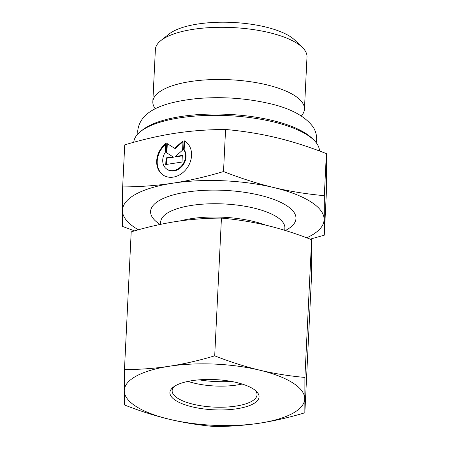 <?xml version="1.0" encoding="UTF-8"?>
<svg xmlns="http://www.w3.org/2000/svg" width="449" height="449" viewBox="0 0 449 449"><rect width="100%" height="100%" fill="white"/><g stroke="black" fill="none" stroke-linecap="round" stroke-linejoin="round"><path stroke-width="0.67" d="M255.296 390.383A42.498 14.396 2.8 0 1 257.036 394.789A42.498 14.396 2.8 0 1 235.798 406.115A42.498 14.396 2.8 0 1 193.048 404.201A42.498 14.396 2.8 0 1 172.141 390.636A42.498 14.396 2.8 0 1 174.302 386.426M236.763 408.781A44.625 15.114 -177.2 0 0 256.334 391.309A44.625 15.114 -177.2 0 0 215.228 379.613A44.625 15.114 -177.2 0 0 173.174 387.24A44.625 15.114 -177.2 0 0 185.224 404.858A44.625 15.114 -177.2 0 0 236.763 408.781M242.118 384.03A42.498 14.396 2.8 0 1 236.831 385.029A42.498 14.396 2.8 0 1 188.036 381.386M124.278 390.793A90.311 30.588 -177.2 0 0 169.352 419.271A90.311 30.588 -177.2 0 0 259.567 423.188A90.311 30.588 -177.2 0 0 304.703 398.628A90.311 30.588 -177.2 0 0 259.623 370.15A90.311 30.588 -177.2 0 0 169.413 366.232A90.311 30.588 -177.2 0 0 124.278 390.793L124.468 369.594C139.729 369.561 154.709 368.438 169.413 366.232C184.118 363.954 199.216 360.485 214.701 355.833C229.95 361.821 244.929 366.592 259.623 370.15C274.328 373.63 289.414 376.06 304.893 377.429L304.854 412.788C289.369 417.441 274.272 420.909 259.567 423.188C244.862 425.394 229.882 426.516 214.622 426.55C199.143 425.181 184.056 422.756 169.352 419.271C154.652 415.712 139.678 410.942 124.429 404.953L124.278 390.793M304.854 412.788L311.589 275.046L311.628 239.687C296.379 233.699 281.405 228.928 266.706 225.376C252.007 221.89 236.915 219.46 221.436 218.096C206.181 218.13 191.195 219.252 176.491 221.458C161.786 223.737 146.688 227.2 131.203 231.858L124.468 369.594M311.628 239.687L304.893 377.429M221.436 218.096L214.701 355.833M231.257 381.414A49.934 16.916 2.8 0 1 199.098 379.843M133.763 142.277A92.965 31.492 2.8 0 1 140.526 131.535A92.965 31.492 2.8 0 1 228.137 115.64A92.965 31.492 2.8 0 1 313.778 140.009A92.965 31.492 2.8 0 1 319.464 150.993M313.778 140.009L311.887 138.174A90.838 30.773 -177.2 0 0 228.199 114.366A90.838 30.773 -177.2 0 0 142.591 129.896L140.526 131.535M301.402 116.01L302.531 114.394A75.898 25.711 -177.2 0 0 304.444 109.135A75.898 25.711 -177.2 0 0 304.456 108.72A75.898 25.711 -177.2 0 0 229.282 79.72A75.898 25.711 -177.2 0 0 152.828 101.721A75.898 25.711 -177.2 0 0 154.226 107.137L155.191 108.86M152.828 101.721L155.382 49.536A75.898 25.711 2.8 0 1 160.916 40.539A75.898 25.711 2.8 0 1 232.447 27.563A75.898 25.711 2.8 0 1 302.368 47.454A75.898 25.711 2.8 0 1 307.009 56.535A75.898 25.711 2.8 0 1 306.998 56.95L304.444 109.135M184.056 140.7L184.59 141.031L184.163 149.781A13.161 10.619 122.3 0 1 182.384 165.917A13.161 10.619 122.3 0 1 167.623 169.66L167.09 169.324A13.161 10.619 -57.7 0 0 181.856 165.586A13.161 10.619 -57.7 0 0 183.63 149.444L184.056 140.7A20.138 16.254 122.3 0 1 184.876 141.171A20.138 16.254 122.3 0 1 187.862 166.882A20.138 16.254 122.3 0 1 163.363 175.228A20.138 16.254 122.3 0 1 165.76 143.489L165.327 152.233A13.161 10.619 -57.7 0 0 167.09 169.324M165.72 144.292A20.138 16.254 -57.7 0 0 163.632 175.391M185.14 141.345A20.138 16.254 -57.7 0 0 184.59 141.031M183.63 149.444L184.163 149.781M182.328 155.427L182.002 162.055L165.737 164.536L166.063 157.908L173.033 156.847L166.321 152.609L166.775 143.332L174.605 148.277L183.04 140.851L182.586 150.129L175.357 156.493L182.328 155.427M182.311 155.848L175.89 156.824L175.357 156.493M183.001 141.688L175.138 148.613L167.303 143.669L166.848 152.946M174.605 148.277L175.138 148.613M166.775 143.332L167.303 143.669M173.033 156.847L173.561 157.184L166.59 158.244L166.287 164.452M166.063 157.908L166.59 158.244M306.718 237.813A100.935 34.191 -177.2 0 0 324.105 219.365A100.935 34.191 -177.2 0 0 273.727 187.536A100.935 34.191 -177.2 0 0 172.899 183.164C188.833 180.728 205.709 176.855 223.518 171.54C241.062 178.393 257.799 183.725 273.727 187.536C289.656 191.353 306.521 194.063 324.318 195.674L324.273 235.192L326.333 193.137L326.378 153.614C308.833 146.761 292.097 141.429 276.169 137.619C260.24 133.802 243.375 131.091 225.572 129.48C208.022 129.553 191.274 130.811 175.34 133.241C159.406 135.671 142.535 139.544 124.727 144.864L122.667 186.919C140.223 186.846 156.965 185.594 172.899 183.164A100.935 34.191 -177.2 0 0 122.454 210.609L122.667 186.919M134.526 230.887L122.622 226.442L122.454 210.609A100.935 34.191 -177.2 0 0 138.404 229.793M324.273 235.192L310.197 239.137M223.518 171.54L225.572 129.48M324.318 195.674L326.378 153.614M302.368 47.454L294.785 40.113A67.401 22.832 -177.2 0 0 232.694 22.45A67.401 22.832 -177.2 0 0 169.178 33.972L160.916 40.539M265.662 225.123A62.153 21.052 -177.2 0 0 180.201 220.919M160.596 224.343L160.714 221.935A62.153 21.052 2.8 0 1 223.821 203.947A62.153 21.052 2.8 0 1 284.868 228.008L284.756 230.303M285.396 230.5A72.777 24.65 -177.2 0 0 242.909 192.077A72.777 24.65 -177.2 0 0 150.578 211.833A72.777 24.65 -177.2 0 0 160.08 224.449M160.714 221.935L160.641 221.29M285.008 227.368L284.868 228.008M137.826 133.998L137.725 130.839C140.155 110.162 164.665 102.052 197.375 98.539C221.587 96.541 245.132 98.101 268.008 103.219C289.549 107.917 304.478 115.702 312.801 126.573C315.484 130.485 316.764 134.818 316.64 139.588L316.231 142.726"/></g></svg>
